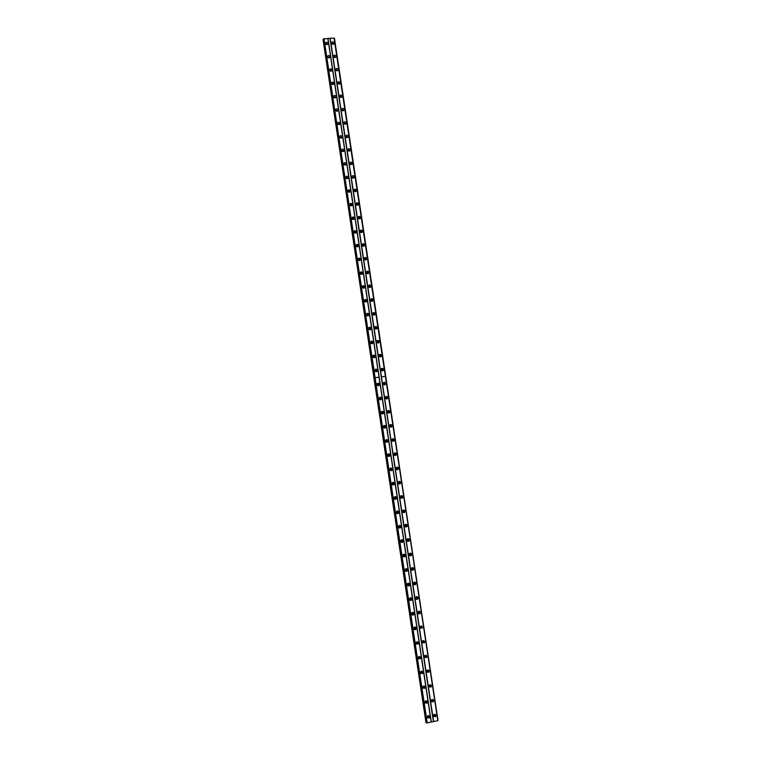 <?xml version="1.0" encoding="UTF-8"?>
<svg xmlns="http://www.w3.org/2000/svg" width="761" height="761" viewBox="0 0 761 761"><rect width="100%" height="100%" fill="white"/><g stroke="black" fill="none" stroke-linecap="round" stroke-linejoin="round"><path stroke-width="1.14" d="M382.65 369.732L381.109 369.932L382.65 369.732M381.356 369.237L382.374 369.894L382.117 370.597M380.538 355.777L378.997 355.977L380.538 355.777M379.216 355.301L380.262 355.958L380.043 356.624M378.426 341.86L376.885 342.05L378.426 341.86M377.075 341.413L378.15 342.05L377.96 342.688M376.324 327.972L374.783 328.153L376.324 327.972M374.945 327.553L376.048 328.181L375.886 328.781M374.222 314.112L372.681 314.293L374.222 314.112M372.823 313.722L373.813 314.911M370.731 300.823L370.617 300.129L372.129 300.291L370.864 300.966M370.712 299.929L371.739 301.08M368.571 286.907L368.524 286.345L370.036 286.507L368.933 287.278M368.6 286.174L369.675 287.278M366.469 273.085L366.441 272.6L367.953 272.752L366.964 273.57M366.498 272.438L367.611 273.503M364.367 259.311L365.87 259.025L364.985 259.872M364.405 258.74L365.546 259.767M362.284 245.584L363.796 245.337L363.007 246.193M362.322 245.08L363.492 246.069M360.21 231.886L361.732 231.686L361.018 232.533M360.238 231.449L361.437 232.39M358.136 218.226L359.658 218.055L359.03 218.892M358.165 217.846L359.382 218.759M356.072 204.604L357.603 204.471L357.033 205.289M356.1 204.271L357.328 205.156M354.017 191.021L355.549 190.906L355.045 191.715M354.036 190.735L355.282 191.582M351.963 177.465L353.494 177.38L353.047 178.16M351.982 177.227L353.485 177.655M349.917 163.938L351.449 163.881L351.049 164.642M349.936 163.758L351.211 164.547M347.882 150.45L349.413 150.421L349.061 151.154M347.891 150.307L349.175 151.068M345.846 136.999L347.377 136.99L347.064 137.693M345.846 136.894L347.14 137.627M343.81 123.577L345.342 123.586L345.075 124.262M343.82 123.52L345.123 124.224M341.794 110.183L343.316 110.221L343.078 110.859M341.794 110.164L343.097 110.849M341.299 96.885L341.09 97.494L339.777 96.752L341.299 96.885M337.76 83.501L339.273 83.815M337.779 83.529L339.064 84.167M335.744 70.202L337.266 70.307L337.113 70.849M335.782 70.259L337.056 70.859M333.746 56.942L335.259 57.056L335.135 57.579M335.04 57.589L333.794 57.018M331.748 43.71L333.261 43.843L333.156 44.338M431.782 699.597L432.752 700.253L432.4 701.109L431.173 700.52M432.229 699.606L432.048 700.852L431.344 700.967M429.461 684.862L430.507 685.49L430.193 686.317L428.938 685.718M429.975 684.843L429.841 686.08L429.128 686.222M427.159 670.165L426.683 671.497L428.814 672.315L429.299 670.974L427.159 670.165L428.281 670.764L427.986 671.563L426.702 670.945M427.73 670.108L427.644 671.345L426.921 671.516M424.838 655.544L426.055 656.077L425.789 656.848L424.476 656.201M425.485 655.411L425.447 656.648L424.714 656.838M422.517 640.971L423.829 641.418L423.592 642.17L422.269 641.475M423.24 640.752L423.259 641.989L422.517 642.208M420.177 626.503L421.613 626.807L421.404 627.521L420.082 626.722M420.995 626.132L421.061 627.359L420.338 627.606M419.406 612.225L419.216 612.919L417.846 612.519L418.036 611.825L419.406 612.225M418.759 611.549L418.883 612.776L418.15 613.052M417.199 597.68L417.028 598.346L415.639 597.965L415.82 597.299L417.199 597.68M416.524 596.995L416.695 598.222L415.982 598.517M415.002 583.173L414.84 583.82L413.442 583.449L413.604 582.812L415.002 583.173M414.298 582.488L414.517 583.706L413.822 584.029M412.804 568.695L412.662 569.323L411.254 568.971L411.397 568.353L412.804 568.695M412.072 568.01L412.338 569.228L411.663 569.57M410.617 554.255L410.493 554.855L409.066 554.531L409.19 553.932L410.617 554.255M409.846 553.57L410.303 554.189L409.513 555.149M408.438 539.853L408.315 540.434L406.878 540.12L407.002 539.549L408.438 539.853M407.63 539.168L408.124 539.806L407.373 540.757M406.26 525.49L406.155 526.051L404.709 525.746L404.814 525.195L406.26 525.49M405.404 524.805L405.946 525.451L405.242 526.393M404.091 511.154L403.986 511.696L402.531 511.411L402.636 510.878L404.091 511.154M403.197 510.479L403.777 511.145L403.111 512.077M401.922 496.857L401.827 497.38L400.372 497.104L400.457 496.591L401.922 496.857M400.99 496.191L401.608 496.857L400.99 497.78M399.763 482.598L399.677 483.102L398.212 482.835L398.288 482.341L399.763 482.598M398.783 481.932L399.458 482.617L398.878 483.52M397.603 468.367L396.053 468.605L397.603 468.367M396.576 467.72L397.299 468.405L396.766 469.29M395.454 454.174L393.903 454.412L395.454 454.174M394.388 453.537L395.149 454.231L394.664 455.097M393.304 440.02L391.753 440.248L393.304 440.02M392.2 439.401L393.009 440.086L392.562 440.933M391.164 425.894L389.622 426.112L391.164 425.894M390.012 425.294L390.869 425.979L390.469 426.797M389.033 411.806L387.482 412.015L389.033 411.806M387.844 411.225L388.738 411.91L388.376 412.7M386.902 397.746L385.351 397.955L386.902 397.746M385.675 397.194L386.607 397.87L386.293 398.631M384.771 383.725L383.23 383.934L384.771 383.725M383.515 383.192L384.486 383.867L384.2 384.6M434.103 714.379L434.988 715.055L434.607 715.939L433.418 715.359M434.493 714.408L434.255 715.663L433.57 715.74M380.995 369.779C381.708 371.168 382.545 371.273 383.506 370.093L383.573 369.446C382.85 368.058 382.012 367.953 381.061 369.133L380.995 369.779M382.716 370.873L383.163 369.665L381.442 368.581M378.883 355.796C379.596 357.185 380.433 357.29 381.394 356.1L381.451 355.463C380.728 354.074 379.891 353.97 378.93 355.168L378.883 355.796M380.652 356.861L381.052 355.71L379.263 354.645M376.762 341.841C377.494 343.24 378.331 343.335 379.282 342.136L379.339 341.518C378.607 340.129 377.76 340.024 376.819 341.232L376.762 341.841M378.588 342.897L378.94 341.794L377.104 340.747M374.659 327.924C375.392 329.323 376.238 329.418 377.18 328.21L377.228 327.611C376.486 326.212 375.649 326.117 374.707 327.325L374.659 327.924M376.533 328.952L376.838 327.905L374.954 326.878M372.557 314.036C373.299 315.435 374.136 315.53 375.078 314.322L375.125 313.732C374.374 312.333 373.537 312.238 372.595 313.456L372.557 314.036M374.469 315.054L374.735 314.055L372.814 313.047M370.455 300.186C371.206 301.594 372.053 301.679 372.985 300.462L373.023 299.891C372.272 298.483 371.425 298.398 370.493 299.625L370.455 300.186M372.414 301.175L372.643 300.234L370.674 299.254M368.362 286.364C369.123 287.772 369.97 287.867 370.892 286.64L370.93 286.079C370.169 284.671 369.323 284.585 368.4 285.822L368.362 286.364M370.36 287.344L370.55 286.45L368.552 285.48M366.279 272.581C367.04 273.989 367.886 274.084 368.809 272.847L368.838 272.305C368.067 270.887 367.23 270.802 366.307 272.048L366.279 272.581M368.305 273.541L368.467 272.695L366.431 271.744M364.196 258.826C364.966 260.243 365.813 260.329 366.726 259.082L366.754 258.559C365.984 257.142 365.137 257.066 364.224 258.312L364.196 258.826M366.25 259.767L366.383 258.978L364.329 258.046M362.122 245.109C362.892 246.526 363.739 246.612 364.652 245.365L364.671 244.852C363.891 243.434 363.054 243.349 362.141 244.604L362.122 245.109M364.196 246.031L364.31 245.289L362.226 244.376M360.048 231.42C360.828 232.837 361.675 232.923 362.578 231.667L362.597 231.173C361.817 229.755 360.971 229.67 360.067 230.925L360.048 231.42M362.141 232.333L362.236 231.629L360.134 230.735M357.974 217.77C358.764 219.187 359.611 219.273 360.514 218.017L360.533 217.522C359.744 216.105 358.897 216.019 357.993 217.285L357.974 217.77M360.096 218.664L360.172 218.007L358.05 217.123M355.92 204.148C356.709 205.575 357.556 205.651 358.45 204.386L358.469 203.91C357.67 202.483 356.823 202.407 355.929 203.672L355.92 204.148M358.05 205.032L358.108 204.424L355.967 203.548M353.855 190.554C354.655 191.981 355.501 192.057 356.386 190.792L356.405 190.326C355.606 188.909 354.759 188.823 353.875 190.098L353.855 190.554M356.015 191.43L356.053 190.859L353.903 189.993M351.801 176.999C352.609 178.426 353.456 178.502 354.341 177.237L354.35 176.78C353.551 175.353 352.704 175.277 351.82 176.552L351.801 176.999M353.97 177.865L351.839 176.485M349.756 163.482C350.564 164.909 351.411 164.985 352.286 163.71L352.305 163.263C351.496 161.836 350.65 161.76 349.765 163.035L349.756 163.482M351.934 164.328L349.775 162.997M347.71 149.984C348.528 151.41 349.366 151.487 350.25 150.212L350.26 149.784C349.442 148.347 348.595 148.271 347.72 149.556L347.71 149.984M350.25 150.212L349.908 150.811L347.729 149.546M345.675 136.523C346.493 137.95 347.339 138.026 348.205 136.752L348.215 136.324C347.397 134.897 346.55 134.821 345.684 136.105L345.675 136.523M348.205 136.752L347.882 137.351L345.684 136.114M343.639 123.092C344.457 124.528 345.304 124.604 346.169 123.32L346.179 122.911C345.361 121.475 344.514 121.399 343.649 122.683L343.639 123.092M345.846 123.929L343.639 122.721M341.613 109.698C342.44 111.135 343.278 111.211 344.143 109.926L344.153 109.517C343.325 108.081 342.479 108.014 341.622 109.299L341.613 109.698M343.829 110.526L341.613 109.365M339.587 96.333C340.414 97.769 341.261 97.846 342.117 96.561L342.127 96.162C341.299 94.725 340.452 94.649 339.596 95.943L339.587 96.333M341.813 97.161L339.577 96.029M337.57 82.997C338.398 84.433 339.244 84.509 340.1 83.225L340.1 82.835C339.273 81.398 338.426 81.322 337.57 82.616L337.57 82.997M339.796 83.824L337.561 82.73M335.553 69.698C336.391 71.134 337.237 71.211 338.084 69.926L338.084 69.536C337.256 68.1 336.41 68.033 335.553 69.318L335.553 69.698M337.789 70.516L335.544 69.46M333.546 56.428C334.383 57.865 335.23 57.941 336.077 56.647L336.077 56.276C335.24 54.84 334.393 54.763 333.546 56.057L333.546 56.428M335.782 57.246L333.537 56.219M331.539 43.187C332.386 44.623 333.223 44.699 334.069 43.415L334.069 43.044C333.232 41.608 332.386 41.532 331.539 42.825L331.539 43.187M333.775 44.005L331.53 43.006M374.812 370.588C375.534 371.977 376.372 372.081 377.332 370.892L377.389 370.246C376.666 368.857 375.82 368.752 374.869 369.951L374.812 370.588M376.552 371.672L376.999 370.474L375.249 369.389M372.7 356.576C373.423 357.974 374.269 358.079 375.221 356.871L375.278 356.253C374.545 354.854 373.699 354.759 372.747 355.967L372.7 356.576M374.488 357.641L374.888 356.5L373.08 355.435M370.588 342.602C371.32 344.01 372.167 344.105 373.118 342.888L373.166 342.288C372.424 340.88 371.577 340.795 370.636 342.012L370.588 342.602M372.433 343.649L372.776 342.555L370.921 341.518M368.486 328.666C369.228 330.074 370.074 330.169 371.016 328.942L371.054 328.352C370.312 326.954 369.466 326.859 368.524 328.086L368.486 328.666M370.379 329.694L370.674 328.657L368.771 327.639M366.383 314.759C367.135 316.167 367.982 316.262 368.923 315.035L368.961 314.464C368.2 313.047 367.354 312.961 366.421 314.198L366.383 314.759M368.324 315.767L368.581 314.778L366.631 313.779M364.291 300.89C365.052 302.307 365.898 302.393 366.831 301.156L366.869 300.595C366.098 299.187 365.251 299.102 364.329 300.338L364.291 300.89M366.269 301.879L366.488 300.937L364.509 299.967M362.207 287.049C362.968 288.467 363.815 288.552 364.738 287.306L364.776 286.764C364.005 285.346 363.159 285.27 362.236 286.517L362.207 287.049M364.224 288.019L364.405 287.135L362.388 286.174M360.124 273.247C360.895 274.664 361.741 274.75 362.664 273.494L362.693 272.971C361.913 271.553 361.066 271.468 360.153 272.723L360.124 273.247M362.169 274.198L362.322 273.361L360.276 272.419M358.041 259.472C358.821 260.899 359.668 260.975 360.581 259.72L360.609 259.206C359.829 257.789 358.983 257.703 358.07 258.968L358.041 259.472M360.115 260.405L360.248 259.625L358.174 258.702M355.967 245.736C356.757 247.163 357.603 247.239 358.507 245.974L358.536 245.48C357.746 244.053 356.899 243.977 355.996 245.242L355.967 245.736M358.07 246.65L358.174 245.917L356.072 245.013M353.903 232.029C354.693 233.456 355.539 233.532 356.443 232.267L356.462 231.782C355.672 230.355 354.826 230.279 353.922 231.544L353.903 232.029M356.024 232.923L356.11 232.238L353.989 231.354M351.839 218.359C352.638 219.786 353.485 219.862 354.379 218.588L354.398 218.112C353.599 216.685 352.752 216.609 351.858 217.884L351.839 218.359M353.979 219.235L354.055 218.597L351.905 217.722M349.784 204.719C350.583 206.145 351.43 206.221 352.324 204.947L352.343 204.481C351.534 203.054 350.688 202.978 349.794 204.252L349.784 204.719M351.943 205.584L351.991 204.985L349.832 204.129M347.729 191.106C348.538 192.543 349.385 192.609 350.269 191.334L350.288 190.878C349.48 189.451 348.633 189.375 347.739 190.659L347.729 191.106M349.908 191.962L349.946 191.411L347.767 190.554M345.684 177.532C346.493 178.959 347.339 179.035 348.224 177.76L348.234 177.313C347.425 175.877 346.578 175.801 345.694 177.094L345.684 177.532M347.872 178.378L345.713 177.028M343.639 163.986C344.448 165.422 345.304 165.498 346.179 164.214L346.188 163.777C345.37 162.34 344.524 162.264 343.649 163.558L343.639 163.986M346.179 164.214L345.846 164.785L343.658 163.52M341.594 150.478C342.421 151.915 343.268 151.981 344.143 150.697L344.153 150.269C343.325 148.833 342.479 148.766 341.603 150.06L341.594 150.478M344.143 150.697L343.81 151.296L341.613 150.05M339.568 136.999C340.386 138.435 341.232 138.502 342.108 137.218L342.117 136.799C341.289 135.363 340.443 135.296 339.568 136.59L339.568 136.999M342.108 137.218L341.794 137.817L339.568 136.6M337.532 123.548C338.36 124.985 339.206 125.061 340.072 123.767L340.081 123.358C339.254 121.922 338.407 121.855 337.542 123.149L337.532 123.548M339.758 124.366L337.532 123.187M335.515 110.136C336.343 111.572 337.19 111.648 338.055 110.355L338.055 109.955C337.228 108.519 336.381 108.443 335.515 109.736L335.515 110.136M337.741 110.954L335.506 109.812M333.489 96.752C334.326 98.188 335.173 98.264 336.029 96.97L336.039 96.58C335.201 95.135 334.355 95.068 333.499 96.362L333.489 96.752M335.734 97.56L333.48 96.457M331.482 83.396C332.319 84.842 333.166 84.909 334.012 83.615L334.022 83.234C333.175 81.788 332.329 81.722 331.482 83.025L331.482 83.396M333.718 84.205L331.463 83.139M329.465 70.079C330.312 71.515 331.159 71.591 332.005 70.297L332.005 69.917C331.168 68.48 330.322 68.404 329.465 69.708L329.465 70.079M331.71 70.887L329.456 69.85M327.458 56.79C328.305 58.226 329.152 58.302 329.998 57.008L329.998 56.637C329.152 55.192 328.305 55.125 327.458 56.428L327.458 56.79M329.713 57.598L327.449 56.59M325.461 43.529C326.307 44.975 327.154 45.042 328.001 43.748L328.001 43.387C327.144 41.941 326.307 41.874 325.461 43.177L325.461 43.529M327.715 44.338L325.451 43.358M376.476 370.54L374.935 370.74L376.476 370.54M375.183 370.036L376.21 370.693L375.953 371.397M374.374 356.567L372.823 356.757L374.374 356.567M373.042 356.091L374.098 356.738L373.879 357.404M372.262 342.621L370.721 342.811L372.262 342.621M370.911 342.184L371.996 342.811L371.806 343.449M370.16 328.714L368.619 328.904L370.16 328.714M368.781 328.295L369.903 328.923L369.741 329.523M368.067 314.845L366.526 315.025L368.067 314.845M366.659 314.455L367.81 315.064L367.668 315.634M365.974 301.004L364.443 301.175L365.974 301.004M364.557 300.643L365.603 301.775M362.474 287.677L362.369 287.04L363.891 287.192L362.721 287.934M362.445 286.859L363.539 287.953M360.343 273.808L360.295 273.266L361.808 273.418L360.79 274.226M360.353 273.113L361.475 274.16M358.25 260.005L359.734 259.672L358.821 260.509M358.26 259.396L359.42 260.405M356.158 246.25L357.67 245.965L356.852 246.811M356.186 245.708L357.366 246.688M354.084 232.533L355.606 232.286L354.873 233.142M354.103 232.057L355.311 232.999M352.02 218.845L353.542 218.645L352.895 219.482M352.039 218.436L353.266 219.339M349.955 205.204L351.487 205.032L350.907 205.86M349.974 204.852L351.221 205.717M347.901 191.591L349.432 191.458L348.919 192.267M347.92 191.296L349.423 191.724M345.855 178.017L347.387 177.912L346.93 178.692M345.865 177.77L347.377 178.179M343.81 164.471L345.351 164.395L344.942 165.156M343.82 164.271L345.342 164.652M341.775 150.963L343.316 150.916L342.954 151.639M341.784 150.811L343.078 151.553M339.748 137.494L341.28 137.465L340.966 138.16M339.748 137.38L341.28 137.712M337.722 124.053L339.254 124.043L338.978 124.718M337.722 123.976L339.035 124.671M337.018 111.277L335.706 110.526L337.228 110.659L336.999 111.296M335.002 97.912L333.689 97.17L335.211 97.303L335.011 97.912M331.672 83.91L333.204 83.976L333.023 84.557M331.691 83.938L332.995 84.557M329.665 70.602L331.197 70.687L331.045 71.23M329.703 70.649L330.987 71.239M327.668 57.322L329.19 57.636M328.98 57.95L327.715 57.389M325.67 44.071L327.192 44.404M431.164 701.052L433.19 701.946L433.78 700.51L431.734 699.625L431.164 701.052M431.458 701.737L432.686 701.575L432.961 699.454M428.919 686.26L431.002 687.107L431.535 685.728L429.442 684.881L428.919 686.26M429.252 686.983L430.498 686.764L430.688 684.653M427.054 672.258L428.319 672.001L428.424 669.889M424.457 656.772L426.626 657.552L427.064 656.258L424.885 655.487L424.457 656.772M424.866 657.571L426.131 657.266L426.16 655.164M422.231 642.084L424.438 642.826L424.838 641.58L422.621 640.848L422.231 642.084M422.688 642.921L423.953 642.569L423.887 640.477M420.015 627.435L422.26 628.139L422.621 626.94L420.367 626.236L420.015 627.435M420.51 628.31L421.775 627.911L421.632 625.827M417.799 612.824C418.284 614.032 419.035 614.26 420.082 613.49L420.405 612.339C419.92 611.112 419.159 610.893 418.122 611.673L417.799 612.824M418.35 613.727L419.596 613.29L419.368 611.216M415.592 598.241C416.086 599.478 416.857 599.687 417.903 598.878L418.198 597.765C417.694 596.529 416.923 596.32 415.877 597.128L415.592 598.241M416.191 599.192L417.428 598.698L417.114 596.634M413.385 583.697C413.908 584.952 414.688 585.152 415.725 584.305L415.991 583.23C415.468 581.975 414.688 581.775 413.651 582.631L413.385 583.697M414.051 584.676L415.249 584.153L414.85 582.089M411.197 569.19C411.73 570.455 412.51 570.655 413.546 569.77L413.794 568.733C413.252 567.468 412.462 567.278 411.435 568.163L411.197 569.19M411.91 570.208L413.08 569.647L413.328 568.61L412.595 567.592M408.999 554.721C409.551 555.996 410.341 556.186 411.378 555.273L411.596 554.274C411.045 552.99 410.246 552.809 409.218 553.723L408.999 554.721M409.789 555.768L410.921 555.169L411.14 554.17L410.341 553.123M406.812 540.281C407.382 541.575 408.181 541.756 409.209 540.814L409.408 539.844C408.838 538.55 408.039 538.379 407.011 539.33L406.812 540.281M407.668 541.356L408.952 539.768L408.096 538.693M404.633 525.889C405.213 527.192 406.022 527.354 407.049 526.384L407.23 525.451C406.64 524.148 405.832 523.987 404.814 524.957L404.633 525.889M405.556 526.983L406.774 525.404L405.841 524.31M402.455 511.516C403.054 512.838 403.863 512.99 404.89 512.001L405.052 511.097C404.452 509.784 403.644 509.623 402.617 510.631L402.455 511.516M403.454 512.638L404.605 511.069L403.596 509.956M400.286 497.19C400.904 498.512 401.713 498.664 402.731 497.646L402.883 496.781C402.265 495.449 401.447 495.297 400.438 496.324L400.286 497.19M401.361 498.322L402.436 496.781L401.351 495.649M398.127 482.893C398.754 484.224 399.563 484.377 400.581 483.33L400.714 482.493C400.086 481.152 399.268 481.009 398.26 482.065L398.127 482.893M399.278 484.034L400.276 482.512L399.116 481.371M395.967 468.633C396.605 469.975 397.423 470.117 398.431 469.052L398.555 468.243C397.908 466.893 397.09 466.759 396.081 467.825L395.967 468.633M397.194 469.784L398.117 468.291L396.881 467.14M393.808 454.412C394.464 455.763 395.282 455.896 396.281 454.812L396.395 454.022C395.739 452.671 394.921 452.538 393.922 453.632L393.808 454.412M395.121 455.563L395.967 454.098L394.645 452.947M391.658 440.219C392.324 441.58 393.152 441.703 394.141 440.6L394.246 439.839C393.58 438.479 392.752 438.355 391.763 439.458L391.658 440.219M393.047 441.37L393.817 439.944L392.429 438.793M389.518 426.065C390.193 427.425 391.021 427.549 392.01 426.426L392.096 425.694C391.42 424.324 390.593 424.2 389.613 425.332L389.518 426.065M390.973 427.206L391.677 425.818L390.212 424.676M387.378 411.939C388.062 413.309 388.9 413.432 389.87 412.291L389.955 411.577C389.271 410.208 388.443 410.093 387.463 411.235L387.378 411.939M388.909 413.08L389.546 411.73L388.005 410.598M385.247 397.851C385.941 399.23 386.778 399.344 387.749 398.193L387.825 397.499C387.13 396.12 386.293 396.005 385.323 397.166L385.247 397.851M386.845 398.973L387.416 397.68L385.808 396.557M383.116 383.801C383.82 385.18 384.657 385.285 385.627 384.124L385.694 383.458C384.99 382.07 384.153 381.965 383.183 383.135L383.116 383.801M384.781 384.904L385.285 383.658L383.62 382.555M433.409 715.882L435.378 716.814L436.024 715.33L434.036 714.417L433.409 715.882M433.675 716.529L434.873 716.415L435.235 714.284M424.866 702.355L426.911 703.24L427.492 701.813L425.437 700.938L424.866 702.355M425.161 703.031L426.417 702.869L426.693 700.757M422.631 687.535L424.733 688.382L425.256 687.002L423.145 686.165L422.631 687.535M422.954 688.248L424.238 688.039L424.429 685.937M420.405 672.753L422.545 673.561L423.021 672.229L420.862 671.43L420.405 672.753M420.766 673.504L422.06 673.238L422.165 671.154M418.179 658.008L420.367 658.779L420.795 657.494L418.598 656.733L418.179 658.008M418.579 658.798L419.882 658.484L419.901 656.41M415.953 643.302L418.189 644.025L418.569 642.788L416.334 642.075L415.953 643.302M416.4 644.129L417.713 643.768L417.646 641.694M413.746 628.624C414.212 629.832 414.964 630.06 416.01 629.318L416.353 628.129C415.887 626.921 415.125 626.693 414.089 627.445L413.746 628.624M414.231 629.49L415.535 629.081L415.382 627.016M411.53 613.984C412.024 615.211 412.785 615.43 413.832 614.65L414.146 613.499C413.651 612.272 412.89 612.053 411.844 612.852L411.53 613.984M412.072 614.898L413.366 614.441L413.128 612.377M409.332 599.383C409.837 600.629 410.617 600.838 411.653 600.01L411.939 598.907C411.435 597.661 410.655 597.461 409.608 598.289L409.332 599.383M409.922 600.334L411.197 599.83L410.873 597.785M407.135 584.819C407.658 586.084 408.438 586.284 409.485 585.418L409.741 584.353C409.209 583.088 408.429 582.897 407.382 583.763L407.135 584.819M407.782 585.799L409.028 585.257L408.619 583.211M404.938 570.293C405.48 571.568 406.279 571.758 407.316 570.864L407.544 569.837C407.002 568.553 406.212 568.372 405.166 569.276L404.938 570.293M405.651 571.302L406.859 570.731L406.374 568.686M402.75 555.796C403.311 557.09 404.11 557.271 405.147 556.339L405.356 555.349C404.795 554.056 403.996 553.884 402.959 554.826L402.75 555.796M403.53 556.843L404.7 556.234L404.12 554.198M400.571 541.347C401.152 542.641 401.951 542.812 402.988 541.851L403.178 540.9C402.598 539.597 401.789 539.435 400.762 540.396L400.571 541.347M401.418 542.412L402.731 540.824L401.875 539.749M398.393 526.926C398.992 528.239 399.801 528.4 400.828 527.411L400.999 526.488C400.4 525.176 399.592 525.014 398.564 526.013L398.393 526.926M399.316 528.02L400.562 526.441L399.62 525.337M396.224 512.534C396.833 513.856 397.651 514.017 398.669 513L398.821 512.115C398.212 510.783 397.404 510.631 396.376 511.658L396.224 512.534M397.223 513.646L398.393 512.086L397.375 510.973M394.065 498.179C394.683 499.52 395.501 499.663 396.519 498.626L396.662 497.77C396.034 496.429 395.216 496.286 394.198 497.333L394.065 498.179M395.14 499.311L396.224 497.77L395.14 496.638M391.905 483.863C392.533 485.214 393.361 485.347 394.369 484.291L394.493 483.463C393.856 482.113 393.037 481.979 392.029 483.045L391.905 483.863M393.057 485.014L394.065 483.482L392.904 482.341M389.746 469.585C390.393 470.935 391.221 471.069 392.219 469.984L392.343 469.185C391.687 467.834 390.859 467.701 389.86 468.795L389.746 469.585M390.983 470.736L391.915 469.242L390.669 468.091M387.596 455.344C388.253 456.695 389.08 456.828 390.079 455.725L390.184 454.954C389.527 453.594 388.7 453.461 387.701 454.574L387.596 455.344M388.909 456.495L389.765 455.03L388.443 453.879M385.456 441.123C386.122 442.493 386.959 442.617 387.948 441.494L388.043 440.752C387.368 439.382 386.531 439.259 385.542 440.391L385.456 441.123M386.845 442.284L387.625 440.847L386.227 439.696M383.316 426.95C383.991 428.319 384.828 428.443 385.817 427.302L385.903 426.579C385.218 425.209 384.381 425.095 383.401 426.236L383.316 426.95M384.781 428.101L385.494 426.702L384.01 425.561M381.175 412.804C381.87 414.184 382.707 414.298 383.687 413.147L383.763 412.443C383.068 411.064 382.231 410.959 381.251 412.11L381.175 412.804M382.726 413.946L383.363 412.595L381.803 411.463M379.054 398.697C379.749 400.086 380.595 400.191 381.565 399.03L381.632 398.345C380.928 396.957 380.091 396.852 379.121 398.022L379.054 398.697M380.662 399.82L381.232 398.517L379.606 397.404M376.923 384.628C377.637 386.017 378.474 386.122 379.444 384.942L379.511 384.276C378.797 382.888 377.951 382.783 376.99 383.972L376.923 384.628M378.607 385.732L379.111 384.476L377.427 383.382M427.111 717.214L429.099 718.137L429.737 716.662L427.739 715.749L427.111 717.214M427.368 717.851L428.595 717.728L428.966 715.616M425.485 700.9L426.474 701.547L426.122 702.403L424.895 701.785M425.97 700.91L425.78 702.146L425.057 702.26M423.173 686.146L424.238 686.764L423.925 687.592L422.659 686.955M423.715 686.118L423.582 687.354L422.85 687.487M420.852 671.44L422.013 672.02L421.727 672.81L420.433 672.144M421.47 671.364L421.394 672.591L420.643 672.762M418.531 656.8L419.787 657.304L419.53 658.075L418.217 657.371M419.235 656.648L419.197 657.875L418.445 658.065M416.21 642.227L417.57 642.636L417.342 643.368L416.02 642.588M416.99 641.97L417.009 643.188L416.257 643.416M415.363 627.996L415.154 628.7L413.794 628.291L414.003 627.578L415.363 627.996M414.755 627.321L414.821 628.538L414.07 628.795M413.156 613.385L412.966 614.079L411.596 613.68L411.777 612.995L413.156 613.385M412.529 612.71L412.643 613.927L411.901 614.213M410.959 598.821L410.788 599.487L409.389 599.107L409.561 598.45L410.959 598.821M410.293 598.146L410.464 599.354L409.732 599.658M408.762 584.296L408.609 584.924L407.202 584.572L407.354 583.944L408.762 584.296M408.067 583.611L408.286 584.819L407.573 585.142M406.574 569.799L406.431 570.408L405.014 570.075L405.147 569.466L406.574 569.799M405.841 569.114L406.117 570.322L405.423 570.664M404.386 555.34L404.262 555.93L402.826 555.606L402.95 555.016L404.386 555.34M403.625 554.645L404.081 555.264L403.273 556.224M402.208 540.909L402.093 541.48L400.647 541.176L400.762 540.614L402.208 540.909M401.408 540.224L401.903 540.862L401.142 541.813M400.039 526.526L399.934 527.069L398.479 526.783L398.583 526.241L400.039 526.526M399.192 525.841L399.734 526.488L399.011 527.43M397.87 512.172L397.775 512.705L396.31 512.419L396.405 511.896L397.87 512.172M396.985 511.487L397.565 512.153L396.89 513.085M395.71 497.856L395.625 498.36L394.15 498.103L394.236 497.589L395.71 497.856M394.778 497.18L395.406 497.846L394.778 498.778M393.551 483.568L393.475 484.063L392.001 483.806L393.551 483.568M392.581 482.902L393.256 483.587L392.666 484.491M391.401 469.318L389.841 469.556L391.401 469.318M390.383 468.662L391.106 469.356L390.564 470.241M389.252 455.107L387.701 455.335L389.252 455.107M388.186 454.469L388.957 455.154L388.471 456.029M387.111 440.923L385.561 441.152L387.111 440.923M386.008 440.305L386.826 440.99L386.379 441.846M384.971 426.778L383.42 426.997L384.971 426.778M383.82 426.179L384.685 426.864L384.286 427.692M382.84 412.671L381.29 412.881L382.84 412.671M381.651 412.091L382.564 412.776L382.203 413.565M380.719 398.593L379.168 398.802L380.719 398.593M379.492 398.041L380.433 398.716L380.12 399.477M378.598 384.552L377.047 384.752L378.598 384.552M377.332 384.02L378.322 384.685L378.036 385.418M427.806 715.701L428.709 716.367L428.329 717.252L427.13 716.643M428.224 715.74L427.986 716.976L427.273 717.062M331.815 43.805L333.033 44.347M334.241 38.145L438.022 720.505L385.389 376.343L381.451 376.828L330.198 38.259L334.241 38.145L437.794 720.638M426.35 722.484L373.946 378.074L323.406 39.601M327.839 38.392L379.045 377.142L375.087 377.703L427.206 722.95L426.483 722.94L323.311 38.992L330.198 38.259M334.031 38.05L385.361 376.315M330.008 38.345L433.418 721.59L431.316 722.027L327.981 38.459M375.125 377.665L323.996 38.602M374.041 378.027L323.054 39.705M325.737 44.157L326.983 44.69M433.418 721.59L437.613 720.743M427.206 722.95L431.316 722.027M426.483 722.94L374.46 377.875M373.946 378.074L425.96 722.512M381.451 376.828L385.389 376.343M381.413 376.876L433.637 721.59M431.192 722.103L379.045 377.142M375.087 377.703L379.073 377.18M426.873 722.95L323.701 38.725M381.461 376.895L385.37 376.381M375.135 377.732L379.054 377.218M334.44 38.24L437.975 720.524M426.56 722.95L323.415 38.849M374.45 377.798L323.358 38.878M360.153 218.493L360.514 218.017M358.089 204.899L358.45 204.386M356.043 191.325L356.386 190.792M353.989 177.789L354.341 177.237M351.943 164.281L352.286 163.71M345.875 123.9L346.169 123.32M343.867 110.478L344.143 109.926M341.87 97.094L342.117 96.561M339.872 83.739L340.1 83.225M337.874 70.412L338.084 69.926M335.877 57.123L336.077 56.647M354.036 219.073L354.379 218.588M351.982 205.451L352.324 204.947M349.927 191.867L350.269 191.334M347.882 178.312L348.224 177.76M339.786 124.338L340.072 123.767M337.789 110.906L338.055 110.355M335.791 97.494L336.029 96.97M333.794 84.119L334.012 83.615M331.806 70.783L332.005 70.297M432.686 701.575L433.19 701.946M430.498 686.764L431.002 687.107M428.319 672.001L428.814 672.315M426.131 657.266L426.626 657.552M423.953 642.569L424.438 642.826M421.775 627.911L422.26 628.139M419.596 613.29L420.082 613.49M417.428 598.698L417.903 598.878M415.249 584.153L415.725 584.305M434.873 716.415L435.378 716.814M426.417 702.869L426.911 703.24M424.238 688.039L424.733 688.382M422.06 673.238L422.545 673.561M419.882 658.484L420.367 658.779M417.713 643.768L418.189 644.025M415.535 629.081L416.01 629.318M428.595 717.728L429.099 718.137"/></g></svg>
